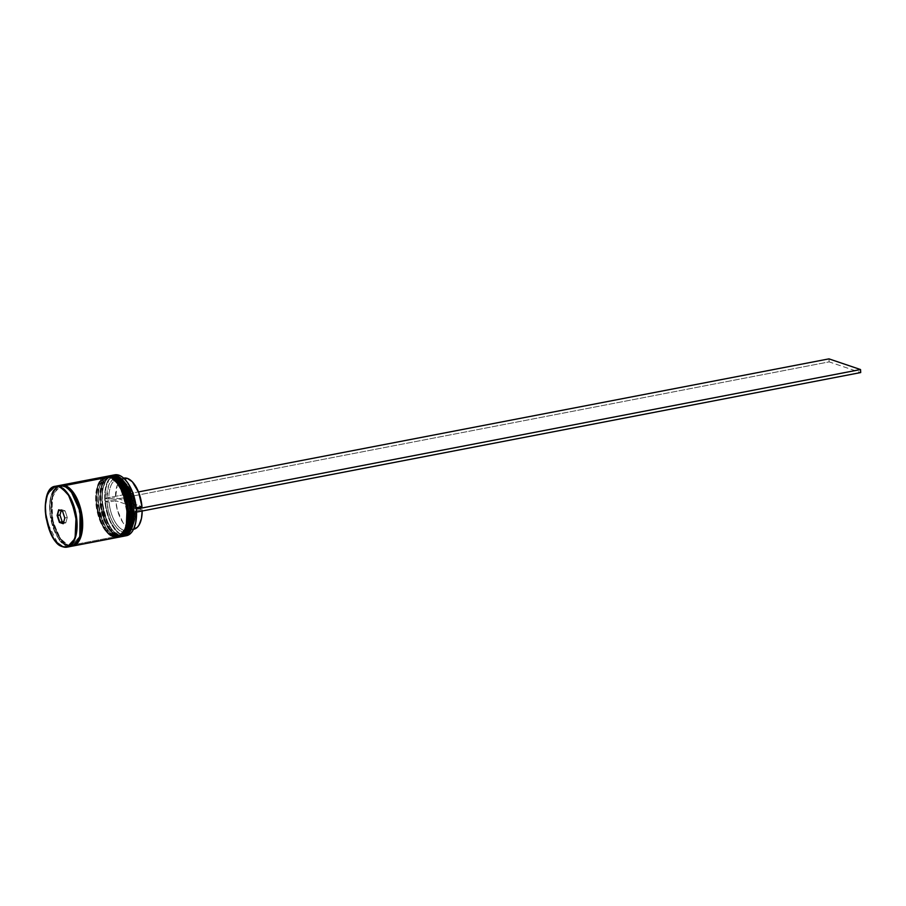 <?xml version="1.0" encoding="UTF-8"?>
<svg xmlns="http://www.w3.org/2000/svg" width="906" height="906" viewBox="0 0 906 906"><rect width="100%" height="100%" fill="white"/><g stroke="black" fill="none" stroke-linecap="round" stroke-linejoin="round"><path stroke-width="0.68" stroke-dasharray="4.53 3.4" d="M124.496 484.484L118.72 478.255L115.708 476.692C111.155 473.997 101.042 479.161 102.084 500.701C106.262 522.819 111.925 534.28 119.071 535.072A0.929 0.781 -71.3 0 1 118.324 536.125L109.807 528.889L101.653 507.915L102.752 484.155L110.725 475.605M110.589 475.627A30.997 15.028 -100.9 0 0 101.2 504.914A30.997 15.028 -100.9 0 0 118.324 536.125A0.929 0.781 108.7 0 0 119.071 535.072L117.202 535.435C110.068 534.642 104.405 523.181 100.215 501.052C99.173 479.523 109.298 474.359 113.839 477.043A0.929 0.781 -71.3 0 1 114.122 476.262A0.929 0.781 108.7 0 0 113.839 477.043L119.83 481.245L122.627 484.846L127.316 494.325L130.215 505.627L130.86 517.009L129.184 526.76L125.424 533.385L120.158 535.876L114.19 533.861L108.414 527.632L103.726 518.153L100.215 501.052L100.736 490.282L103.511 481.935L108.108 477.281L110.883 476.59L113.839 477.043C120.985 477.836 126.647 489.297 130.826 511.414C131.868 532.955 121.755 538.119 117.202 535.435A0.929 0.781 108.7 0 0 117.701 536.148A0.929 0.781 -71.3 0 1 117.202 535.435A30.068 14.575 79.1 0 1 100.577 505.016A30.068 14.575 79.1 0 1 109.841 476.715A30.068 14.575 79.1 0 1 113.839 477.043L115.708 476.692L112.752 476.239L109.977 476.93L107.486 478.73L105.368 481.573L102.605 489.92L102.084 500.701L105.594 517.79L110.283 527.269L113.08 530.871L119.071 535.072L122.027 535.525L127.293 533.034L131.053 526.409M110.056 475.741L102.265 484.835L101.506 508.594L109.66 529.104L118.052 536.182A0.929 0.781 -71.3 0 1 117.701 536.148A0.929 0.781 108.7 0 0 118.052 536.182A30.997 15.028 79.1 0 1 100.917 504.823A30.997 15.028 79.1 0 1 110.453 475.65C92.763 477.53 99.819 531.675 117.712 536.159L122.185 536.522M122.457 536.465L118.324 536.125A30.997 15.028 -100.9 0 0 122.321 536.488M121.789 536.579A30.997 15.028 79.1 0 1 118.052 536.182L121.789 536.579M129.184 493.963L127.021 488.9M117.248 479.387L123.907 478.108A26.036 12.616 -100.9 0 0 115.515 497.688L108.856 498.968A26.036 12.616 79.1 0 1 117.248 479.387A26.036 12.616 79.1 0 1 120.725 479.67A26.036 12.616 -100.9 0 0 108.856 498.968L106.738 498.957A27.588 13.375 79.1 0 1 119.298 478.425A27.588 13.375 79.1 0 1 123.782 481.267A27.588 13.375 79.1 0 1 134.779 508.447L132.933 498.243L129.377 489.014L124.609 482.083L120.725 479.67A26.036 12.616 79.1 0 1 135.322 507.926A26.036 12.616 -100.9 0 0 124.949 482.354A26.036 12.616 -100.9 0 0 120.725 479.67L124.496 478.946L120.725 479.67L119.298 478.425L116.681 478.006L111.993 480.078L108.55 485.707L106.738 498.957L105.153 498.425L105.934 487.972L108.833 479.976L113.454 475.582L119.128 475.412A30.679 14.87 -100.9 0 0 105.153 498.425A30.679 14.87 -100.9 0 0 105.334 501.437A30.679 14.87 -100.9 0 0 122.57 535.004L119.92 535.82A30.997 15.028 79.1 0 1 102.888 505.276A30.997 15.028 79.1 0 1 111.551 475.48A30.997 15.028 -100.9 0 0 105.13 481.969A30.997 15.028 -100.9 0 0 114.892 532.626A30.997 15.028 -100.9 0 0 119.92 535.82L119.071 535.072C123.612 537.756 133.737 532.592 132.695 511.063C128.505 488.934 122.842 477.473 115.708 476.692A0.929 0.781 108.7 0 0 115.209 475.967M120.498 485.254L114.734 479.025L111.71 477.451C107.168 474.767 97.044 479.931 98.086 501.471C102.276 523.589 107.939 535.05 115.073 535.842A0.929 0.781 -71.3 0 1 114.326 536.896L105.821 529.659L97.667 508.674L98.754 484.925L106.727 476.363M106.602 476.397A30.997 15.028 -100.9 0 0 97.202 505.684A30.997 15.028 -100.9 0 0 114.326 536.896A0.929 0.781 108.7 0 0 115.073 535.842L113.216 536.193C106.07 535.412 100.407 523.951 96.229 501.822C95.187 480.293 105.3 475.129 109.853 477.813A0.929 0.781 -71.3 0 1 110.124 477.032A0.929 0.781 108.7 0 0 109.853 477.813L115.832 482.015L121.166 490.033L125.028 500.622L126.84 512.184L126.319 522.966L125.198 527.53L121.438 534.155L116.172 536.646L110.192 534.631L104.428 528.402L99.739 518.923L96.84 507.62L96.183 496.228L97.871 486.477L99.513 482.705L104.122 478.051L106.897 477.36L109.853 477.813C116.987 478.606 122.65 490.067 126.84 512.184C127.882 533.725 117.757 538.889 113.216 536.193A0.929 0.781 108.7 0 0 113.703 536.918A0.929 0.781 -71.3 0 1 113.216 536.193A30.068 14.575 79.1 0 1 96.591 505.786A30.068 14.575 79.1 0 1 105.843 477.485A30.068 14.575 79.1 0 1 109.853 477.813L111.71 477.451L108.754 477.009L105.979 477.7L103.488 479.5L99.728 486.126L98.607 490.69L98.086 501.471L101.597 518.56L106.285 528.039L109.094 531.641L115.073 535.842L120.804 535.605L123.295 533.804L127.055 527.179M106.07 476.511L98.267 485.605L97.508 509.365L105.674 529.874L114.065 536.952A0.929 0.781 -71.3 0 1 113.703 536.918A0.929 0.781 108.7 0 0 114.065 536.952A30.997 15.028 79.1 0 1 96.919 505.593A30.997 15.028 79.1 0 1 106.466 476.42C88.777 478.3 95.832 532.445 113.714 536.93L118.199 537.281M118.46 537.235L114.326 536.896A30.997 15.028 -100.9 0 0 118.324 537.258M117.791 537.349A30.997 15.028 79.1 0 1 114.065 536.952L117.791 537.349M125.187 494.733L123.023 489.67M109.66 475.809A30.997 15.028 -100.9 0 0 100.113 504.982A30.997 15.028 -100.9 0 0 117.259 536.329L115.923 536.59A30.997 15.028 79.1 0 1 98.89 506.046A30.997 15.028 79.1 0 1 107.554 476.25A30.997 15.028 -100.9 0 0 101.132 482.739A30.997 15.028 -100.9 0 0 110.894 533.396A30.997 15.028 -100.9 0 0 115.923 536.59L115.073 535.842C119.626 538.526 129.739 533.362 128.697 511.833C124.518 489.704 118.856 478.243 111.71 477.451A0.929 0.781 108.7 0 0 111.223 476.737M63.76 485.933C59.094 483.181 48.72 488.47 49.785 510.565C54.077 533.26 59.887 545.016 67.214 545.82A0.77 0.657 -71.3 0 1 67.837 544.948L59.581 537.915L51.665 517.575L52.729 494.54L60.464 486.228L64.462 486.556A0.77 0.657 -71.3 0 1 63.76 485.933A0.77 0.657 108.7 0 0 64.462 486.556L71.166 491.573L64.462 486.556A0.77 0.657 108.7 0 0 64.915 486.262A0.77 0.657 -71.3 0 1 64.462 486.556L60.464 486.228L52.729 494.54L51.665 517.575L59.581 537.915L67.837 544.948A0.77 0.657 108.7 0 0 67.214 545.82C71.868 548.583 82.253 543.283 81.189 521.188C76.897 498.493 71.087 486.749 63.76 485.933L69.898 490.248L75.368 498.459L79.332 509.331L81.189 521.188L80.657 532.252L79.502 536.93L75.64 543.725L73.092 545.582L70.238 546.284L64.111 544.212L58.199 537.824L53.386 528.096L50.419 516.511L49.785 510.565L50.317 499.512L53.16 490.95L57.882 486.182L60.725 485.469L63.76 485.933M79.796 536.329L71.834 545.276L67.837 544.948L71.834 545.276L79.796 536.329M48.109 493.079L45.402 505.65L46.965 521.856L57.825 543.509M114.722 474.835A30.997 15.028 -100.9 0 0 105.175 504.008A30.997 15.028 -100.9 0 0 122.321 535.355A30.997 15.028 79.1 0 1 105.345 505.242A30.997 15.028 79.1 0 1 113.533 475.163M115.708 476.692L115.708 476.692A30.068 14.575 -100.9 0 0 111.698 476.363A30.068 14.575 -100.9 0 0 102.446 504.653A30.068 14.575 -100.9 0 0 119.071 535.072A30.068 14.575 79.1 0 1 114.19 531.981A30.068 14.575 79.1 0 1 104.722 482.841A30.068 14.575 79.1 0 1 115.708 476.692L113.839 477.043L119.83 481.245L125.153 489.263L129.026 499.852L130.826 511.414L130.305 522.196L127.542 530.542L122.933 535.186L120.158 535.876L114.19 533.861L108.414 527.632L103.726 518.153L100.215 501.052L100.736 490.282L103.511 481.935L108.108 477.281L110.883 476.59L113.839 477.043A30.068 14.575 79.1 0 1 130.464 507.462A30.068 14.575 79.1 0 1 121.211 535.752A30.068 14.575 79.1 0 1 117.202 535.435L119.071 535.072A30.068 14.575 -100.9 0 0 123.08 535.401A30.068 14.575 -100.9 0 0 132.333 507.1A30.068 14.575 -100.9 0 0 115.708 476.692A30.068 14.575 79.1 0 1 132.695 511.063A30.068 14.575 79.1 0 1 119.071 535.072L119.92 535.82L122.321 535.355A30.997 15.028 -100.9 0 0 126.444 535.695M111.71 477.451L111.71 477.451A30.068 14.575 -100.9 0 0 107.701 477.134A30.068 14.575 -100.9 0 0 98.448 505.423A30.068 14.575 -100.9 0 0 115.073 535.842A30.068 14.575 79.1 0 1 110.192 532.751A30.068 14.575 79.1 0 1 100.725 483.611A30.068 14.575 79.1 0 1 111.71 477.451L109.853 477.813L115.832 482.015L121.166 490.033L125.028 500.622L126.84 512.184L126.319 522.966L125.198 527.53L121.438 534.155L116.172 536.646L110.192 534.631L104.428 528.402L99.739 518.923L96.84 507.62L96.183 496.228L97.871 486.477L99.513 482.705L104.122 478.051L106.897 477.36L109.853 477.813A30.068 14.575 79.1 0 1 126.478 508.232A30.068 14.575 79.1 0 1 117.214 536.522A30.068 14.575 79.1 0 1 113.216 536.193L115.073 535.842A30.068 14.575 -100.9 0 0 119.082 536.171A30.068 14.575 -100.9 0 0 128.335 507.87A30.068 14.575 -100.9 0 0 111.71 477.451A30.068 14.575 79.1 0 1 128.697 511.833A30.068 14.575 79.1 0 1 115.073 535.842L117.259 536.329A30.997 15.028 -100.9 0 0 121.393 536.669M68.55 545.718A30.997 15.028 79.1 0 1 51.495 515.05A30.997 15.028 79.1 0 1 60.294 485.344L56.602 487.632L52.729 494.461L50.996 504.517L51.676 516.261L54.654 527.904L59.49 537.677L65.436 544.098L68.55 545.718L76.093 544.268L68.55 545.718L72.004 546.148A30.997 15.028 79.1 0 1 68.55 545.718M105.662 476.579A30.997 15.028 -100.9 0 0 96.127 505.752A30.997 15.028 -100.9 0 0 113.261 537.099L76.104 544.268L113.261 537.099A30.997 15.028 -100.9 0 0 117.395 537.439M59.615 485.446A30.997 15.028 -100.9 0 0 50.079 514.619A30.997 15.028 -100.9 0 0 67.214 545.978L62.956 546.794A30.997 15.028 79.1 0 1 45.821 515.435A30.997 15.028 79.1 0 1 55.357 486.262M62.061 485.22L59.207 485.922L54.485 490.69L51.642 499.251L51.11 510.305L52.967 522.173L56.931 533.034L62.401 541.256L65.447 543.951L68.539 545.571L72.797 545.876L68.539 545.571A0.77 0.657 108.7 0 0 67.837 544.948A0.77 0.657 -71.3 0 1 68.539 545.571L60.917 539.512L52.944 522.082L51.687 499.013L57.995 486.635M135.322 507.926L136.251 507.756L135.322 507.926M123.997 478.47A30.679 14.87 -100.9 0 0 119.128 475.412L124.054 478.515M136.364 508.991L134.779 508.447L136.364 508.991M123.669 478.164L120.487 479.942L117.236 485.22L115.515 497.688L141.982 506.647L115.515 497.688L108.856 498.968L105.153 498.425A30.679 14.87 -100.9 0 0 105.334 501.437L106.908 501.969L108.754 512.184L112.321 521.414L117.089 528.345L122.389 531.992L127.474 531.856L131.619 527.938L134.235 520.803L134.96 511.46L136.534 511.992L134.96 511.46A27.588 13.375 79.1 0 1 132.469 526.352A27.588 13.375 79.1 0 1 117.769 529.025A27.588 13.375 79.1 0 1 106.908 501.969L109.037 501.981A26.036 12.616 -100.9 0 0 119.298 527.451A26.036 12.616 -100.9 0 0 133.148 524.914A26.036 12.616 -100.9 0 0 135.492 510.939L134.96 511.46L135.492 510.939A26.036 12.616 79.1 0 1 127.1 530.52A26.036 12.616 79.1 0 1 109.037 501.981L115.685 500.701A26.036 12.616 -100.9 0 0 133.76 529.24L127.1 530.52M58.471 486.318L61.132 485.31M133.737 528.81L130.724 533.147L125.481 535.469L119.581 533.475L116.648 530.916L111.325 523.158L109.139 518.232L106.081 507.179L104.983 498.368L138.493 491.913L104.983 498.368L105.153 501.38L829.137 361.879L860.7 372.559L829.137 361.879L828.967 358.867L829.137 361.879L105.153 501.38L109.037 501.981L115.685 500.701L117.44 510.316L122.944 522.592L127.78 527.666L130.294 528.957L133.703 529.251M62.956 546.794L67.214 545.978A30.997 15.028 -100.9 0 0 71.348 546.307M60.702 485.322L57.837 486.035L55.277 487.892L51.393 494.721L49.671 504.767L50.34 516.511L53.329 528.164L58.154 537.938L64.111 544.359L67.214 545.978L71.28 546.329M106.749 476.443L103.884 477.156L101.325 479.014L97.44 485.843L95.719 495.899L96.387 507.643L99.377 519.285L104.201 529.059L110.158 535.48L113.261 537.099L117.327 537.451M119.264 537.032A30.997 15.028 79.1 0 1 115.923 536.59A30.997 15.028 -100.9 0 0 119.264 537.032M109.592 475.82L105.311 478.243L101.438 485.072L99.705 495.129L100.385 506.873L103.363 518.515L108.199 528.289L114.145 534.71L117.259 536.329L121.325 536.68M123.261 536.261A30.997 15.028 79.1 0 1 119.92 535.82A30.997 15.028 -100.9 0 0 123.261 536.261M125.232 535.831A30.997 15.028 79.1 0 1 122.321 535.355L122.57 535.004A30.679 14.87 -100.9 0 0 133.703 528.866M61.449 509.602L61.132 510.769L61.449 509.602L59.06 510.067L61.449 509.602L65.096 510.837L62.695 511.301L65.096 510.837L61.449 509.602M62.559 511.256L64.87 517.938L67.27 517.473L65.096 510.837L67.27 517.473L64.87 517.938L63.397 523.34L65.787 522.875L67.27 517.473L65.787 522.875L63.239 523.713L64.87 517.938L62.559 511.256M63.669 522.15L65.787 522.875L63.669 522.15M142.151 509.659L135.492 510.939L142.151 509.659L115.685 500.701L142.151 509.659A26.036 12.616 -100.9 0 1 142.174 511.007L142.151 509.659M60.464 486.228L64.179 486.545C81.121 490.123 87.667 544.721 71.834 545.276L68.12 544.959C51.178 541.38 44.632 486.782 60.464 486.228M105.13 481.969L104.722 482.841M114.892 532.626L114.19 531.981M101.132 482.739L100.725 483.611M110.894 533.396L110.192 532.751M109.841 476.715L111.698 476.363M105.843 477.485L107.701 477.134M123.782 481.267L124.949 482.354M117.214 536.522L119.082 536.171M121.211 535.752L123.08 535.401M133.148 524.914L132.469 526.352"/><path stroke-width="1.36" d="M122.321 536.488A30.997 15.028 -100.9 0 0 122.457 536.465A30.997 15.028 -100.9 0 0 131.993 507.292A30.997 15.028 -100.9 0 0 114.858 475.933L110.453 475.65A30.997 15.028 79.1 0 1 114.586 475.99A0.929 0.781 108.7 0 0 114.122 476.262A0.929 0.781 -71.3 0 1 114.586 475.99L114.858 475.933A30.997 15.028 -100.9 0 0 110.725 475.605L114.858 475.933A0.929 0.781 -71.3 0 1 115.526 476.194M114.586 475.99A30.997 15.028 79.1 0 1 131.732 507.349A30.997 15.028 79.1 0 1 122.185 536.522A30.997 15.028 79.1 0 1 121.789 536.579L130.158 527.96L131.257 504.212L123.103 483.226L114.586 475.99M131.053 526.409L132.729 516.658L132.695 511.063L129.184 493.963M127.021 488.9L124.496 484.484M115.209 475.967A0.929 0.781 108.7 0 0 114.858 475.933L123.363 483.181L131.517 504.155L130.43 527.904L121.778 536.579M118.324 537.258A30.997 15.028 -100.9 0 0 118.46 537.235A30.997 15.028 -100.9 0 0 128.006 508.062A30.997 15.028 -100.9 0 0 110.86 476.703L106.466 476.42A30.997 15.028 79.1 0 1 110.6 476.76A0.929 0.781 108.7 0 0 110.124 477.032A0.929 0.781 -71.3 0 1 110.6 476.76L110.86 476.703A30.997 15.028 -100.9 0 0 106.727 476.363L110.86 476.703A0.929 0.781 -71.3 0 1 111.529 476.964M110.6 476.76A30.997 15.028 79.1 0 1 127.735 508.119A30.997 15.028 79.1 0 1 118.199 537.281A30.997 15.028 79.1 0 1 117.791 537.349L126.172 528.73L127.259 504.97L119.105 483.997L110.6 476.76M127.055 527.179L128.731 517.428L128.697 511.833L125.187 494.733M123.023 489.67L120.498 485.254M106.727 476.363L111.212 476.726A0.929 0.781 108.7 0 0 110.86 476.703L119.377 483.951L127.531 504.925L126.432 528.674L117.791 537.349M71.166 491.573L80.113 511.324L79.796 536.329L80.113 511.324L71.166 491.573M57.825 543.509L62.673 546.545C55.391 545.74 49.603 534.042 45.334 511.46C44.281 489.489 54.598 484.212 59.241 486.952L55.357 486.262L48.109 493.079M113.533 475.163A30.997 15.028 79.1 0 1 118.845 475.163A30.997 15.028 -100.9 0 0 114.722 474.835L112.321 475.288A30.997 15.028 79.1 0 1 116.455 475.627A30.997 15.028 -100.9 0 0 111.551 475.48A30.997 15.028 79.1 0 1 112.321 475.288M116.002 476.262L118.845 475.163L116.455 475.627A30.997 15.028 79.1 0 1 133.59 506.986A30.997 15.028 79.1 0 1 124.054 536.159A30.997 15.028 79.1 0 1 123.261 536.261A30.997 15.028 -100.9 0 0 133.692 507.79A30.997 15.028 -100.9 0 0 116.455 475.627L116.002 476.262M120.056 536.93A30.997 15.028 79.1 0 1 119.264 537.032A30.997 15.028 -100.9 0 0 129.694 508.56A30.997 15.028 -100.9 0 0 112.457 476.397A30.997 15.028 79.1 0 1 129.603 507.756A30.997 15.028 79.1 0 1 120.056 536.93L121.393 536.669A30.997 15.028 -100.9 0 0 130.928 507.496A30.997 15.028 -100.9 0 0 113.794 476.137L112.457 476.397A30.997 15.028 -100.9 0 0 107.554 476.25A30.997 15.028 79.1 0 1 108.324 476.058A30.997 15.028 79.1 0 1 112.457 476.397L113.794 476.137A30.997 15.028 -100.9 0 0 109.66 475.809L108.324 476.058M60.951 485.186A30.997 15.028 79.1 0 0 60.294 485.344L65.085 485.525L109.796 476.907A30.997 15.028 -100.9 0 0 105.662 476.579L60.951 485.186A30.997 15.028 79.1 0 1 65.085 485.525L68.188 487.145L74.145 493.566L78.969 503.34L81.959 514.993L82.627 526.737L80.906 536.782L77.021 543.611L74.462 545.469L71.597 546.182M55.357 486.262C38.154 487.688 45.107 542.581 62.842 546.782L67.089 547.133L71.348 546.307A30.997 15.028 -100.9 0 0 80.894 517.145A30.997 15.028 -100.9 0 0 63.748 485.786L59.49 486.601L63.748 485.786A30.997 15.028 -100.9 0 0 59.615 485.446L55.357 486.262A30.997 15.028 79.1 0 1 59.49 486.601A30.997 15.028 79.1 0 1 76.636 517.96A30.997 15.028 79.1 0 1 67.089 547.133A30.997 15.028 79.1 0 1 62.956 546.794L67.089 547.133L75.062 538.572L76.161 514.823L68.007 493.849L59.49 486.601L53.397 487.202L50.849 489.036L47.01 495.797L45.3 505.752L45.334 511.46L45.968 517.383L48.924 528.911L53.703 538.583L56.568 542.252L62.673 546.545L65.696 547.009L68.528 546.295L71.064 544.461L73.216 541.562L74.904 537.7L76.614 527.745L75.945 516.126L74.734 510.237L70.793 499.421L68.21 494.914L62.321 488.56L59.241 486.952C66.534 487.768 72.31 499.455 76.58 522.037C77.644 544.019 67.316 549.285 62.673 546.545L62.956 546.794M64.915 486.262A0.77 0.657 108.7 0 0 65.085 485.684L73.511 492.819L81.631 513.509L80.668 537.156L72.797 545.876L76.976 543.475L80.827 536.68L82.548 526.68L81.88 514.993L78.913 503.408L74.099 493.679L68.188 487.292L65.085 485.684A0.77 0.657 -71.3 0 1 64.915 486.262M136.251 507.756L141.982 506.647A26.036 12.616 -100.9 0 0 127.372 478.391L124.496 478.946L127.372 478.391A26.036 12.616 -100.9 0 0 123.907 478.108L127.372 478.391L132.367 481.833L138.72 492.49L141.982 506.647L136.251 507.756M124.054 478.515L127.837 482.989L132.559 492.185L136.364 508.991A30.679 14.87 -100.9 0 0 124.111 478.572A30.679 14.87 -100.9 0 0 123.997 478.47M61.132 485.31L65.085 485.684L61.132 485.31M133.703 528.866A30.679 14.87 -100.9 0 0 133.771 528.73A30.679 14.87 -100.9 0 0 136.534 511.992L135.764 522.456L133.737 528.81M62.503 511.075L64.79 518.051L63.239 523.713L59.411 522.422L57.135 515.457L58.686 509.784L62.503 511.075L58.686 509.784L57.135 515.457L59.06 510.067L62.559 511.256L58.686 509.784L57.576 515.469L59.977 515.004L57.135 515.457L59.411 522.422L62.14 521.641L63.669 522.15L59.751 522.105L57.576 515.469L59.411 522.422L63.239 523.713L64.79 518.051L62.503 511.075M70.26 546.443L73.126 545.729L75.696 543.872L79.569 537.043L81.302 526.986L80.623 515.242L77.644 503.6L72.808 493.827L66.863 487.405L60.702 485.322M72.684 546.058L117.395 537.439A30.997 15.028 -100.9 0 0 126.942 508.266A30.997 15.028 -100.9 0 0 109.796 476.907L65.085 485.525A30.997 15.028 79.1 0 1 82.219 516.884A30.997 15.028 79.1 0 1 72.684 546.058A30.997 15.028 79.1 0 1 72.004 546.148M116.308 537.564L119.173 536.85L121.744 534.993L125.617 528.164L127.35 518.119L126.67 506.375L123.692 494.733L118.856 484.948L112.91 478.527L106.749 476.443M120.305 536.794L123.171 536.08L125.73 534.223L129.615 527.394L131.336 517.349L130.668 505.605L127.678 493.963L122.854 484.178L116.897 477.768L113.794 476.137L109.592 475.82M124.054 536.159L126.444 535.695A30.997 15.028 -100.9 0 0 135.991 506.522A30.997 15.028 -100.9 0 0 118.845 475.163A30.997 15.028 79.1 0 1 123.884 478.357A30.997 15.028 79.1 0 1 133.635 529.013A30.997 15.028 79.1 0 1 125.232 535.831M136.534 511.992A30.679 14.87 -100.9 0 0 136.364 508.991L136.534 511.992A30.679 14.87 -100.9 0 0 136.364 508.991L136.534 511.992M61.132 510.769L59.977 515.004L62.14 521.641L59.977 515.004L61.132 510.769M63.341 523.317L59.751 522.105L63.341 523.317M133.51 529.285L133.76 529.24A26.036 12.616 -100.9 0 0 142.174 511.007L141.461 518.447L138.98 525.152L137.18 527.405L132.752 529.342M138.493 491.913L828.967 358.867L860.53 369.546L136.546 509.047L860.53 369.546L828.967 358.867L138.493 491.913M860.7 372.559L136.715 512.06L860.7 372.559L860.53 369.546L860.7 372.559M110.725 475.605L115.198 475.956C133.091 480.44 140.147 534.585 122.457 536.465M111.212 476.726C129.094 481.211 136.149 535.355 118.46 537.235"/></g></svg>

